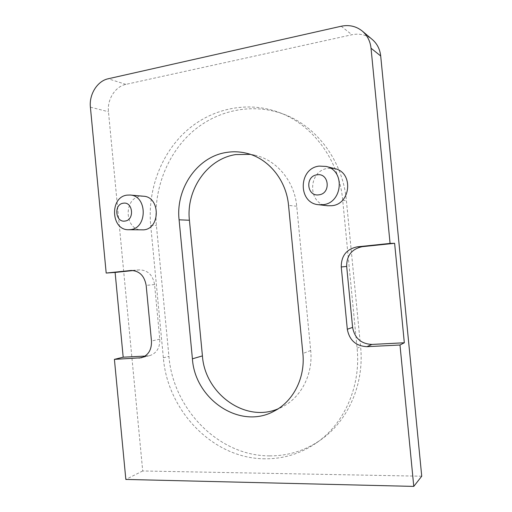 <?xml version="1.0" encoding="UTF-8"?>
<svg xmlns="http://www.w3.org/2000/svg" width="512" height="512" viewBox="0 0 512 512"><rect width="100%" height="100%" fill="white"/><g stroke="black" fill="none" stroke-linecap="round" stroke-linejoin="round"><path stroke-width="0.38" stroke-dasharray="2.56 1.92" d="M269.581 455.878C218.157 456.019 172.992 408.57 168.928 356.333L156.41 225.453C153.235 191.36 166.093 155.885 190.899 133.075C215.744 110.432 251.795 102.202 283.853 114.272C316.979 126.451 342.88 161.203 346.413 200.742L360.602 346.669C364.486 384.013 348.09 421.011 320.544 440C304.979 450.688 287.994 455.981 269.581 455.878M265.056 458.797C213.069 458.848 167.482 410.726 163.366 357.837L150.694 225.299C147.482 190.771 160.442 154.842 185.485 131.718C210.566 108.762 246.989 100.371 279.411 112.576C312.909 124.896 339.136 160.122 342.714 200.224L357.101 348.211C361.043 386.086 344.448 423.584 316.582 442.79C300.838 453.6 283.661 458.938 265.056 458.797M334.842 168.653L328.128 168.32C307.731 170.458 307.334 204.371 327.635 205.747M143.437 196.218L140.493 196.307C123.168 198.074 124.55 230.49 141.907 229.958M250.374 154.368L254.938 155.213C276.685 159.962 294.566 181.325 296.723 206.227L310.694 350.515C313.19 374.138 301.261 397.344 282.374 406.861L278.086 408.826M421.734 476.211L142.714 470.976L108.461 111.738C107.072 99.488 115.226 86.477 125.862 84.378L351.942 34.752C359.629 33.21 366.413 34.797 372.301 39.514M142.714 470.976L125.837 479.437M145.133 356.07L149.818 355.597C156.717 353.171 160.038 347.699 159.789 339.162L154.566 284.531C152.851 275.091 147.898 270.208 139.699 269.875L133.363 270.528M163.366 357.837L168.928 356.333M296.723 206.227L288.544 205.402M310.694 350.515L302.874 353.485M90.4 107.181L108.461 111.738M341.21 26.24L351.942 34.752M125.862 84.378L108.211 78.765M147.501 355.949L143.61 356.947M139.283 269.907L131.507 270.445M159.789 339.162L151.475 341.043M154.566 284.531L146.163 285.402M357.101 348.211L360.602 346.669M342.714 200.224L346.413 200.742M150.694 225.299L156.41 225.453M254.938 155.213L245.862 153.088M282.374 406.861L273.965 411.226M149.818 355.597L141.382 357.766M139.699 269.875L131.091 270.464M316.582 442.79L320.544 440M279.411 112.576L283.853 114.272"/><path stroke-width="0.77" d="M123.283 203.206C113.562 204.205 115.328 222.778 124.986 221.056C134.803 220.179 132.998 201.331 123.283 203.206M130.4 229.632L128.57 229.734C110.867 230.285 109.44 196.954 127.104 195.117L130.112 195.027C147.418 195.616 147.654 228.384 130.4 229.632M316.979 174.835C304.8 176.154 306.81 196.922 318.918 194.816C331.219 193.664 329.171 172.544 316.979 174.835M322.918 204.691L318.675 204.723C297.83 203.315 298.227 168.326 319.168 166.099L326.067 166.432C345.459 170.259 342.662 203.226 322.918 204.691M318.675 204.723L327.635 205.747L331.763 205.715C350.989 204.307 353.715 172.384 334.842 168.653L326.067 166.432M128.57 229.734L143.699 229.856C160.608 228.646 160.39 196.8 143.437 196.218L130.112 195.027M179.091 219.808C175.552 188.781 197.088 156.858 226.272 152.467C232.813 151.379 239.347 151.59 245.862 153.088C268.058 157.933 286.336 179.84 288.544 205.402L302.874 353.485C305.44 377.728 293.254 401.517 273.965 411.226C239.91 430.093 194.867 399.219 192.416 358.81L179.091 219.808L189.414 220.243C185.946 189.952 207.123 158.822 235.738 154.579L250.374 154.368M278.086 408.826C245.011 423.117 204.838 393.395 202.426 355.898L189.414 220.243M362.317 31.104L372.301 39.514C377.146 43.706 379.942 49.19 380.698 55.968L421.734 476.211L413.779 486.4L125.837 479.437L114.406 359.36L141.382 357.766C148.365 355.309 151.731 349.734 151.475 341.043L146.163 285.402C144.422 275.789 139.398 270.81 131.091 270.464L106.189 273.056L90.4 107.181C88.966 94.49 97.312 80.979 108.211 78.765L341.21 26.24C349.171 24.595 356.205 26.214 362.317 31.104C367.334 35.456 370.24 41.165 371.034 48.23L390.074 243.418L357.235 246.848C346.534 249.101 341.21 255.814 341.261 266.995L347.309 329.248C349.414 340.288 355.962 346.093 366.95 346.675L399.987 345.011L413.779 486.4M114.406 359.36L123.187 357.197L145.133 356.07M133.363 270.528L115.11 272.429L123.187 357.197M115.11 272.429L106.189 273.056M390.074 243.418L394.618 243.302L404.326 342.771L399.987 345.011M394.618 243.302L362.374 246.662C351.866 248.864 346.63 255.45 346.675 266.406L352.608 327.392C354.675 338.202 361.107 343.885 371.898 344.435L404.326 342.771M202.426 355.898L192.416 358.81M380.698 55.968L371.034 48.23M371.898 344.435L366.95 346.675M362.374 246.662L357.235 246.848M352.608 327.392L347.309 329.248M346.675 266.406L341.261 266.995M143.61 356.947L139.034 358.125M131.507 270.445L130.675 270.502"/></g></svg>
